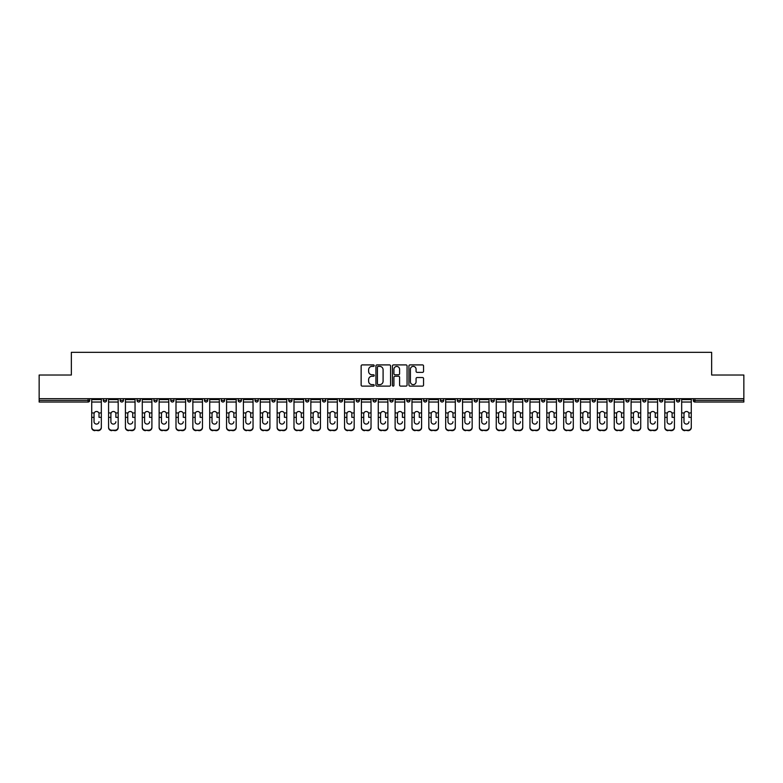 <?xml version="1.0" encoding="UTF-8"?>
<svg xmlns="http://www.w3.org/2000/svg" width="783" height="783" viewBox="0 0 783 783"><rect width="100%" height="100%" fill="white"/><g stroke="black" fill="none" stroke-linecap="round" stroke-linejoin="round"><path stroke-width="1.17" d="M374.215 365.641A0.744 0.744 0 0 0 373.471 364.907L362.206 364.907A1.057 1.057 0 0 0 361.139 365.964L361.139 385.05A1.057 1.057 0 0 0 362.206 386.117L373.471 386.117A0.744 0.744 0 0 0 374.215 385.373A0.744 0.744 0 0 0 373.471 384.629L372.013 384.629A3.396 3.396 0 0 1 368.617 381.233L368.617 379.647A3.396 3.396 0 0 1 372.013 376.251L373.471 376.251A0.744 0.744 0 0 0 374.215 375.507A0.744 0.744 0 0 0 373.471 374.763L372.013 374.763A3.396 3.396 0 0 1 368.617 371.377L368.617 369.782A3.396 3.396 0 0 1 372.013 366.385L373.471 366.385A0.744 0.744 0 0 0 374.215 365.641M422.497 372.375A1.057 1.057 0 0 0 423.554 371.318L423.554 365.964A1.057 1.057 0 0 0 422.497 364.907L409.979 364.907A1.057 1.057 0 0 0 408.922 365.964L408.922 385.05A1.057 1.057 0 0 0 409.979 386.117L422.497 386.117A1.057 1.057 0 0 0 423.554 385.05L423.554 378.581A1.057 1.057 0 0 0 422.497 377.523L417.143 377.523A1.057 1.057 0 0 0 416.076 378.581L416.076 381.791A2.838 2.838 0 0 1 413.238 384.629A2.838 2.838 0 0 1 410.409 381.791L410.409 369.224A2.838 2.838 0 0 1 413.238 366.385A2.838 2.838 0 0 1 416.076 369.224L416.076 371.318A1.057 1.057 0 0 0 417.143 372.375L422.497 372.375M39.15 398.684L39.15 375.018L71.351 375.018L71.351 352.33L711.649 352.33L711.649 375.018L743.85 375.018L743.85 398.684L39.15 398.684L39.15 400.416L88.097 400.416L88.097 398.684M390.57 365.964A1.057 1.057 0 0 0 389.513 364.907L376.995 364.907A1.057 1.057 0 0 0 375.938 365.964L375.938 385.05A1.057 1.057 0 0 0 376.995 386.117L389.513 386.117A1.057 1.057 0 0 0 390.57 385.05L390.57 365.964M393.487 364.907L406.005 364.907A1.057 1.057 0 0 1 407.062 365.964L407.062 385.05A1.057 1.057 0 0 1 406.005 386.117L400.651 386.117A1.057 1.057 0 0 1 399.584 385.05L399.584 377.308A1.057 1.057 0 0 0 398.527 376.251L394.975 376.251A1.057 1.057 0 0 0 393.918 377.308L393.918 385.373A0.744 0.744 0 0 1 393.174 386.117A0.744 0.744 0 0 1 392.43 385.373L392.43 365.964A1.057 1.057 0 0 1 393.487 364.907M89.722 398.684L89.722 400.416A1.625 1.625 0 0 1 88.097 402.031L39.15 402.031L39.15 400.416M743.85 398.684L743.85 402.031L694.903 402.031A1.625 1.625 0 0 1 693.278 400.416L693.278 398.684M103.327 398.684L103.327 400.416L103.327 398.684M88.097 402.031A1.625 1.625 0 0 0 89.722 400.416A1.625 1.625 0 0 1 88.097 402.031L88.097 400.416L89.722 400.416M104.951 402.031A1.625 1.625 0 0 1 103.327 400.416A1.625 1.625 0 0 0 104.951 402.031A1.625 1.625 0 0 0 106.576 400.416L106.576 398.684L106.576 400.416A1.625 1.625 0 0 1 104.951 402.031A1.625 1.625 0 0 1 103.327 400.416L106.576 400.416A1.625 1.625 0 0 1 104.951 402.031M120.191 398.684L120.191 400.416L120.191 398.684M123.43 398.684L123.43 400.416A1.625 1.625 0 0 1 121.805 402.031A1.625 1.625 0 0 1 120.191 400.416A1.625 1.625 0 0 0 121.805 402.031A1.625 1.625 0 0 0 123.43 400.416A1.625 1.625 0 0 1 121.805 402.031A1.625 1.625 0 0 1 120.191 400.416L123.43 400.416M137.045 398.684L137.045 400.416L137.045 398.684M140.284 398.684L140.284 400.416L140.284 398.684M153.899 400.416A1.625 1.625 0 0 0 155.523 402.031A1.625 1.625 0 0 0 157.138 400.416A1.625 1.625 0 0 1 155.523 402.031A1.625 1.625 0 0 0 157.138 400.416L157.138 398.684L157.138 400.416L153.899 400.416A1.625 1.625 0 0 0 155.523 402.031A1.625 1.625 0 0 1 153.899 400.416L153.899 398.684M170.753 398.684L170.753 400.416L170.753 398.684M173.992 398.684L173.992 400.416L173.992 398.684M190.856 398.684L190.856 400.416A1.625 1.625 0 0 1 189.232 402.031A1.625 1.625 0 0 1 187.607 400.416L187.607 398.684M206.086 402.031A1.625 1.625 0 0 0 207.71 400.416L207.71 398.684L207.71 400.416A1.625 1.625 0 0 1 206.086 402.031A1.625 1.625 0 0 1 204.471 400.416L204.471 398.684M221.325 398.684L221.325 400.416L221.325 398.684M224.564 398.684L224.564 400.416A1.625 1.625 0 0 1 222.94 402.031A1.625 1.625 0 0 1 221.325 400.416L224.564 400.416A1.625 1.625 0 0 1 222.94 402.031M241.418 398.684L241.418 400.416A1.625 1.625 0 0 1 239.794 402.031A1.625 1.625 0 0 1 238.179 400.416L238.179 398.684M256.658 402.031A1.625 1.625 0 0 0 258.273 400.416L258.273 398.684L258.273 400.416A1.625 1.625 0 0 1 256.658 402.031A1.625 1.625 0 0 1 255.033 400.416L255.033 398.684M275.127 398.684L275.127 400.416A1.625 1.625 0 0 1 273.512 402.031A1.625 1.625 0 0 1 271.887 400.416L271.887 398.684M288.741 398.684L288.741 400.416L288.741 398.684M291.99 398.684L291.99 400.416A1.625 1.625 0 0 1 290.366 402.031A1.625 1.625 0 0 1 288.741 400.416L291.99 400.416A1.625 1.625 0 0 1 290.366 402.031M308.845 398.684L308.845 400.416L305.605 400.416A1.625 1.625 0 0 0 307.22 402.031A1.625 1.625 0 0 1 305.605 400.416L305.605 398.684M324.074 402.031A1.625 1.625 0 0 0 325.699 400.416L325.699 398.684L325.699 400.416A1.625 1.625 0 0 1 324.074 402.031A1.625 1.625 0 0 1 322.459 400.416L322.459 398.684M342.553 398.684L342.553 400.416A1.625 1.625 0 0 1 340.928 402.031A1.625 1.625 0 0 1 339.313 400.416L339.313 398.684M356.167 398.684L356.167 400.416L356.167 398.684M359.407 398.684L359.407 400.416A1.625 1.625 0 0 1 357.792 402.031A1.625 1.625 0 0 1 356.167 400.416L359.407 400.416A1.625 1.625 0 0 1 357.792 402.031M376.261 398.684L376.261 400.416A1.625 1.625 0 0 1 374.646 402.031A1.625 1.625 0 0 1 373.021 400.416L373.021 398.684M389.875 400.416L393.125 400.416A1.625 1.625 0 0 1 391.5 402.031A1.625 1.625 0 0 0 393.125 400.416L393.125 398.684L393.125 400.416A1.625 1.625 0 0 1 391.5 402.031A1.625 1.625 0 0 1 389.875 400.416L389.875 398.684M409.979 398.684L409.979 400.416A1.625 1.625 0 0 1 408.354 402.031A1.625 1.625 0 0 1 406.739 400.416L406.739 398.684M423.593 398.684L423.593 400.416L423.593 398.684M426.833 398.684L426.833 400.416L426.833 398.684M440.447 398.684L440.447 400.416L440.447 398.684M443.687 398.684L443.687 400.416A1.625 1.625 0 0 1 442.072 402.031A1.625 1.625 0 0 1 440.447 400.416L443.687 400.416A1.625 1.625 0 0 1 442.072 402.031M457.301 398.684L457.301 400.416L457.301 398.684M460.541 398.684L460.541 400.416L460.541 398.684M474.155 398.684L474.155 400.416L474.155 398.684M477.395 398.684L477.395 400.416A1.625 1.625 0 0 1 475.78 402.031A1.625 1.625 0 0 1 474.155 400.416A1.625 1.625 0 0 0 475.78 402.031A1.625 1.625 0 0 0 477.395 400.416A1.625 1.625 0 0 1 475.78 402.031A1.625 1.625 0 0 1 474.155 400.416L477.395 400.416M494.259 398.684L494.259 400.416A1.625 1.625 0 0 1 492.634 402.031A1.625 1.625 0 0 1 491.01 400.416L491.01 398.684M511.113 398.684L511.113 400.416L507.873 400.416A1.625 1.625 0 0 0 509.488 402.031A1.625 1.625 0 0 1 507.873 400.416L507.873 398.684M527.967 398.684L527.967 400.416A1.625 1.625 0 0 1 526.342 402.031A1.625 1.625 0 0 1 524.727 400.416L524.727 398.684M541.582 398.684L541.582 400.416L541.582 398.684M544.821 398.684L544.821 400.416A1.625 1.625 0 0 1 543.206 402.031A1.625 1.625 0 0 1 541.582 400.416A1.625 1.625 0 0 0 543.206 402.031A1.625 1.625 0 0 1 541.582 400.416L544.821 400.416A1.625 1.625 0 0 1 543.206 402.031M561.675 398.684L561.675 400.416A1.625 1.625 0 0 1 560.06 402.031A1.625 1.625 0 0 1 558.436 400.416L558.436 398.684M578.529 398.684L578.529 400.416L575.29 400.416A1.625 1.625 0 0 0 576.914 402.031A1.625 1.625 0 0 1 575.29 400.416L575.29 398.684M595.393 398.684L595.393 400.416A1.625 1.625 0 0 1 593.768 402.031A1.625 1.625 0 0 1 592.144 400.416L592.144 398.684M612.247 398.684L612.247 400.416L609.008 400.416A1.625 1.625 0 0 0 610.623 402.031A1.625 1.625 0 0 1 609.008 400.416L609.008 398.684M629.101 398.684L629.101 400.416A1.625 1.625 0 0 1 627.477 402.031A1.625 1.625 0 0 1 625.862 400.416L625.862 398.684M645.955 398.684L645.955 400.416L642.716 400.416A1.625 1.625 0 0 0 644.34 402.031A1.625 1.625 0 0 1 642.716 400.416L642.716 398.684M662.81 398.684L662.81 400.416A1.625 1.625 0 0 1 661.195 402.031A1.625 1.625 0 0 1 659.57 400.416L659.57 398.684M679.673 398.684L679.673 400.416L676.424 400.416A1.625 1.625 0 0 0 678.049 402.031A1.625 1.625 0 0 1 676.424 400.416L676.424 398.684M138.66 402.031A1.625 1.625 0 0 1 137.045 400.416A1.625 1.625 0 0 0 138.66 402.031A1.625 1.625 0 0 0 140.284 400.416A1.625 1.625 0 0 1 138.66 402.031A1.625 1.625 0 0 1 137.045 400.416L140.284 400.416A1.625 1.625 0 0 1 138.66 402.031M172.377 402.031A1.625 1.625 0 0 1 170.753 400.416A1.625 1.625 0 0 0 172.377 402.031A1.625 1.625 0 0 0 173.992 400.416A1.625 1.625 0 0 1 172.377 402.031A1.625 1.625 0 0 1 170.753 400.416L173.992 400.416A1.625 1.625 0 0 1 172.377 402.031M307.22 402.031A1.625 1.625 0 0 0 308.845 400.416A1.625 1.625 0 0 1 307.22 402.031A1.625 1.625 0 0 1 305.605 400.416M425.208 402.031A1.625 1.625 0 0 1 423.593 400.416L426.833 400.416A1.625 1.625 0 0 1 425.208 402.031A1.625 1.625 0 0 0 426.833 400.416A1.625 1.625 0 0 1 425.208 402.031M458.926 402.031A1.625 1.625 0 0 1 457.301 400.416A1.625 1.625 0 0 0 458.926 402.031A1.625 1.625 0 0 0 460.541 400.416A1.625 1.625 0 0 1 458.926 402.031A1.625 1.625 0 0 1 457.301 400.416L460.541 400.416M509.488 402.031A1.625 1.625 0 0 0 511.113 400.416A1.625 1.625 0 0 1 509.488 402.031A1.625 1.625 0 0 1 507.873 400.416M576.914 402.031A1.625 1.625 0 0 0 578.529 400.416A1.625 1.625 0 0 1 576.914 402.031A1.625 1.625 0 0 1 575.29 400.416M612.247 400.416A1.625 1.625 0 0 1 610.623 402.031A1.625 1.625 0 0 0 612.247 400.416A1.625 1.625 0 0 1 610.623 402.031A1.625 1.625 0 0 1 609.008 400.416M644.34 402.031A1.625 1.625 0 0 0 645.955 400.416A1.625 1.625 0 0 1 644.34 402.031A1.625 1.625 0 0 1 642.716 400.416M661.195 402.031A1.625 1.625 0 0 0 662.81 400.416A1.625 1.625 0 0 1 661.195 402.031M678.049 402.031A1.625 1.625 0 0 0 679.673 400.416A1.625 1.625 0 0 1 678.049 402.031A1.625 1.625 0 0 1 676.424 400.416M694.903 398.684L694.903 402.031A1.625 1.625 0 0 1 693.278 400.416L743.85 400.416M378.16 366.385A0.744 0.744 0 0 0 377.426 367.129L377.426 383.885A0.744 0.744 0 0 0 378.16 384.629L379.696 384.629A3.396 3.396 0 0 0 383.093 381.233L383.093 369.782A3.396 3.396 0 0 0 379.696 366.385L378.16 366.385M399.584 369.282A2.838 2.838 0 0 0 396.746 366.444A2.838 2.838 0 0 0 393.918 369.282L393.918 373.706A1.057 1.057 0 0 0 394.975 374.763L398.527 374.763A1.057 1.057 0 0 0 399.584 373.706L399.584 369.282M99.01 413.894L99.01 417.349L101.33 417.349L101.33 398.684M91.719 417.809L91.719 427.606L91.719 412.944L94.234 412.944L94.038 413.894L94.234 412.944A2.486 2.378 0 0 1 98.815 412.944L101.33 412.944M96.524 424.083A2.486 2.349 180 0 0 99.01 421.734A2.486 2.349 180 0 1 96.524 424.083A2.486 2.349 180 0 1 94.038 421.734L94.038 413.894M101.33 427.146L101.33 427.606A3.24 3.063 180 0 1 98.09 430.67L98.09 430.21A3.24 3.063 0 0 0 101.33 427.146L101.33 417.349M91.719 427.146A3.24 3.063 0 0 0 94.958 430.21L98.09 430.67M94.958 430.67A3.24 3.063 180 0 1 91.719 427.606M94.958 430.21L98.09 430.21M91.719 412.944L91.719 398.684M115.864 413.894L115.864 417.349L118.184 417.349L118.184 398.684M108.573 417.809L108.573 427.606L108.573 412.944L111.098 412.944L110.892 413.894L111.098 412.944A2.486 2.378 0 0 1 115.669 412.944L118.184 412.944M113.378 424.083A2.486 2.349 180 0 0 115.864 421.734A2.486 2.349 180 0 1 113.378 424.083A2.486 2.349 180 0 1 110.892 421.734L110.892 413.894M132.719 413.894L132.719 417.349L135.048 417.349L135.048 398.684M125.427 417.809L125.427 427.606L125.427 412.944L127.952 412.944L127.746 413.894L127.952 412.944A2.486 2.378 0 0 1 132.523 412.944L135.048 412.944M130.232 424.083A2.486 2.349 180 0 0 132.719 421.734A2.486 2.349 180 0 1 130.232 424.083A2.486 2.349 180 0 1 127.746 421.734L127.746 413.894M149.573 413.894L149.573 417.349L151.902 417.349L151.902 398.684M142.281 417.809L142.281 427.606L142.281 412.944L144.806 412.944L144.61 413.894L144.806 412.944A2.486 2.378 0 0 1 149.377 412.944L151.902 412.944M147.096 424.083A2.486 2.349 180 0 0 149.573 421.734A2.486 2.349 180 0 1 147.096 424.083A2.486 2.349 180 0 1 144.61 421.734L144.61 413.894M166.436 413.894L166.436 417.349L168.756 417.349L168.756 398.684M159.135 417.809L159.135 427.606L159.135 412.944L161.66 412.944L161.464 413.894L161.66 412.944A2.486 2.378 0 0 1 166.231 412.944L168.756 412.944M163.95 424.083A2.486 2.349 180 0 0 166.436 421.734A2.486 2.349 180 0 1 163.95 424.083A2.486 2.349 180 0 1 161.464 421.734L161.464 413.894M183.291 413.894L183.291 417.349L185.61 417.349L185.61 398.684M175.999 417.809L175.999 427.606L175.999 412.944L178.514 412.944L178.318 413.894L178.514 412.944A2.486 2.378 0 0 1 183.095 412.944L185.61 412.944M180.804 424.083A2.486 2.349 180 0 0 183.291 421.734A2.486 2.349 180 0 1 180.804 424.083A2.486 2.349 180 0 1 178.318 421.734L178.318 413.894M118.184 427.146L118.184 427.606A3.24 3.063 180 0 1 114.944 430.67L114.944 430.21A3.24 3.063 0 0 0 118.184 427.146L118.184 417.349M108.573 427.146A3.24 3.063 0 0 0 111.812 430.21L114.944 430.67M111.812 430.67A3.24 3.063 180 0 1 108.573 427.606M111.812 430.21L114.944 430.21M108.573 412.944L108.573 398.684M135.048 427.146L135.048 427.606A3.24 3.063 180 0 1 131.798 430.67L131.798 430.21A3.24 3.063 0 0 0 135.048 427.146L135.048 417.349M125.427 427.146A3.24 3.063 0 0 0 128.666 430.21L131.798 430.67M128.666 430.67A3.24 3.063 180 0 1 125.427 427.606M128.666 430.21L131.798 430.21M125.427 412.944L125.427 398.684M151.902 427.146L151.902 427.606A3.24 3.063 180 0 1 148.662 430.67L148.662 430.21A3.24 3.063 0 0 0 151.902 427.146L151.902 417.349M142.281 427.146A3.24 3.063 0 0 0 145.521 430.21L148.662 430.67M145.521 430.67A3.24 3.063 180 0 1 142.281 427.606M145.521 430.21L148.662 430.21M142.281 412.944L142.281 398.684M168.756 427.146L168.756 427.606A3.24 3.063 180 0 1 165.516 430.67L165.516 430.21A3.24 3.063 0 0 0 168.756 427.146L168.756 417.349M159.135 427.146A3.24 3.063 0 0 0 162.384 430.21L165.516 430.67M162.384 430.67A3.24 3.063 180 0 1 159.135 427.606M162.384 430.21L165.516 430.21M159.135 412.944L159.135 398.684M185.61 427.146L185.61 427.606A3.24 3.063 180 0 1 182.37 430.67L182.37 430.21A3.24 3.063 0 0 0 185.61 427.146L185.61 417.349M175.999 427.146A3.24 3.063 0 0 0 179.238 430.21L182.37 430.67M179.238 430.67A3.24 3.063 180 0 1 175.999 427.606M179.238 430.21L182.37 430.21M175.999 412.944L175.999 398.684M200.145 413.894L200.145 417.349L202.464 417.349L202.464 398.684M192.853 417.809L192.853 427.606L192.853 412.944L195.368 412.944L195.173 413.894L195.368 412.944A2.486 2.378 0 0 1 199.949 412.944L202.464 412.944M197.659 424.083A2.486 2.349 180 0 0 200.145 421.734A2.486 2.349 180 0 1 197.659 424.083A2.486 2.349 180 0 1 195.173 421.734L195.173 413.894M202.464 427.146L202.464 427.606A3.24 3.063 180 0 1 199.225 430.67L199.225 430.21A3.24 3.063 0 0 0 202.464 427.146L202.464 417.349M192.853 427.146A3.24 3.063 0 0 0 196.093 430.21L199.225 430.67M196.093 430.67A3.24 3.063 180 0 1 192.853 427.606M196.093 430.21L199.225 430.21M192.853 412.944L192.853 398.684M216.999 413.894L216.999 417.349L219.318 417.349L219.318 398.684M209.707 417.809L209.707 427.606L209.707 412.944L212.232 412.944L212.027 413.894L212.232 412.944A2.486 2.378 0 0 1 216.803 412.944L219.318 412.944M214.513 424.083A2.486 2.349 180 0 0 216.999 421.734A2.486 2.349 180 0 1 214.513 424.083A2.486 2.349 180 0 1 212.027 421.734L212.027 413.894M219.318 427.146L219.318 427.606A3.24 3.063 180 0 1 216.079 430.67L216.079 430.21A3.24 3.063 0 0 0 219.318 427.146L219.318 417.349M209.707 427.146A3.24 3.063 0 0 0 212.947 430.21L216.079 430.67M212.947 430.67A3.24 3.063 180 0 1 209.707 427.606M212.947 430.21L216.079 430.21M209.707 412.944L209.707 398.684M233.853 413.894L233.853 417.349L236.182 417.349L236.182 398.684M226.561 417.809L226.561 427.606L226.561 412.944L229.086 412.944L228.881 413.894L229.086 412.944A2.486 2.378 0 0 1 233.657 412.944L236.182 412.944M231.367 424.083A2.486 2.349 180 0 0 233.853 421.734A2.486 2.349 180 0 1 231.367 424.083A2.486 2.349 180 0 1 228.881 421.734L228.881 413.894M236.182 427.146L236.182 427.606A3.24 3.063 180 0 1 232.933 430.67L232.933 430.21A3.24 3.063 0 0 0 236.182 427.146L236.182 417.349M226.561 427.146A3.24 3.063 0 0 0 229.801 430.21L232.933 430.67M229.801 430.67A3.24 3.063 180 0 1 226.561 427.606M229.801 430.21L232.933 430.21M226.561 412.944L226.561 398.684M250.707 413.894L250.707 417.349L253.036 417.349L253.036 398.684M243.415 417.809L243.415 427.606L243.415 412.944L245.94 412.944L245.745 413.894L245.94 412.944A2.486 2.378 0 0 1 250.511 412.944L253.036 412.944M248.231 424.083A2.486 2.349 180 0 0 250.707 421.734A2.486 2.349 180 0 1 248.231 424.083A2.486 2.349 180 0 1 245.745 421.734L245.745 413.894M253.036 427.146L253.036 427.606A3.24 3.063 180 0 1 249.797 430.67L249.797 430.21A3.24 3.063 0 0 0 253.036 427.146L253.036 417.349M243.415 427.146A3.24 3.063 0 0 0 246.655 430.21L249.797 430.67M246.655 430.67A3.24 3.063 180 0 1 243.415 427.606M246.655 430.21L249.797 430.21M243.415 412.944L243.415 398.684M267.571 413.894L267.571 417.349L269.89 417.349L269.89 398.684M260.269 417.809L260.269 427.606L260.269 412.944L262.794 412.944L262.599 413.894L262.794 412.944A2.486 2.378 0 0 1 267.365 412.944L269.89 412.944M265.085 424.083A2.486 2.349 180 0 0 267.571 421.734A2.486 2.349 180 0 1 265.085 424.083A2.486 2.349 180 0 1 262.599 421.734L262.599 413.894M269.89 427.146L269.89 427.606A3.24 3.063 180 0 1 266.651 430.67L266.651 430.21A3.24 3.063 0 0 0 269.89 427.146L269.89 417.349M260.269 427.146A3.24 3.063 0 0 0 263.519 430.21L266.651 430.67M263.519 430.67A3.24 3.063 180 0 1 260.269 427.606M263.519 430.21L266.651 430.21M260.269 412.944L260.269 398.684M284.425 413.894L284.425 417.349L286.744 417.349L286.744 398.684M277.133 417.809L277.133 427.606L277.133 412.944L279.648 412.944L279.453 413.894L279.648 412.944A2.486 2.378 0 0 1 284.229 412.944L286.744 412.944M281.939 424.083A2.486 2.349 180 0 0 284.425 421.734A2.486 2.349 180 0 1 281.939 424.083A2.486 2.349 180 0 1 279.453 421.734L279.453 413.894M286.744 427.146L286.744 427.606A3.24 3.063 180 0 1 283.505 430.67L283.505 430.21A3.24 3.063 0 0 0 286.744 427.146L286.744 417.349M277.133 427.146A3.24 3.063 0 0 0 280.373 430.21L283.505 430.67M280.373 430.67A3.24 3.063 180 0 1 277.133 427.606M280.373 430.21L283.505 430.21M277.133 412.944L277.133 398.684M301.279 413.894L301.279 417.349L303.598 417.349L303.598 398.684M293.987 417.809L293.987 427.606L293.987 412.944L296.503 412.944L296.307 413.894L296.503 412.944A2.486 2.378 0 0 1 301.083 412.944L303.598 412.944M298.793 424.083A2.486 2.349 180 0 0 301.279 421.734A2.486 2.349 180 0 1 298.793 424.083A2.486 2.349 180 0 1 296.307 421.734L296.307 413.894M303.598 427.146L303.598 427.606A3.24 3.063 180 0 1 300.359 430.67L300.359 430.21A3.24 3.063 0 0 0 303.598 427.146L303.598 417.349M293.987 427.146A3.24 3.063 0 0 0 297.227 430.21L300.359 430.67M297.227 430.67A3.24 3.063 180 0 1 293.987 427.606M297.227 430.21L300.359 430.21M293.987 412.944L293.987 398.684M318.133 413.894L318.133 417.349L320.453 417.349L320.453 398.684M310.841 417.809L310.841 427.606L310.841 412.944L313.366 412.944L313.161 413.894L313.366 412.944A2.486 2.378 0 0 1 317.937 412.944L320.453 412.944M315.647 424.083A2.486 2.349 180 0 0 318.133 421.734A2.486 2.349 180 0 1 315.647 424.083A2.486 2.349 180 0 1 313.161 421.734L313.161 413.894M320.453 427.146L320.453 427.606A3.24 3.063 180 0 1 317.213 430.67L317.213 430.21A3.24 3.063 0 0 0 320.453 427.146L320.453 417.349M310.841 427.146A3.24 3.063 0 0 0 314.081 430.21L317.213 430.67M314.081 430.67A3.24 3.063 180 0 1 310.841 427.606M314.081 430.21L317.213 430.21M310.841 412.944L310.841 398.684M334.987 413.894L334.987 417.349L337.316 417.349L337.316 398.684M327.695 417.809L327.695 427.606L327.695 412.944L330.22 412.944L330.015 413.894L330.22 412.944A2.486 2.378 0 0 1 334.791 412.944L337.316 412.944M332.501 424.083A2.486 2.349 180 0 0 334.987 421.734A2.486 2.349 180 0 1 332.501 424.083A2.486 2.349 180 0 1 330.015 421.734L330.015 413.894M337.316 427.146L337.316 427.606A3.24 3.063 180 0 1 334.067 430.67L334.067 430.21A3.24 3.063 0 0 0 337.316 427.146L337.316 417.349M327.695 427.146A3.24 3.063 0 0 0 330.935 430.21L334.067 430.67M330.935 430.67A3.24 3.063 180 0 1 327.695 427.606M330.935 430.21L334.067 430.21M327.695 412.944L327.695 398.684M351.841 413.894L351.841 417.349L354.17 417.349L354.17 398.684M344.549 417.809L344.549 427.606L344.549 412.944L347.075 412.944L346.879 413.894L347.075 412.944A2.486 2.378 0 0 1 351.645 412.944L354.17 412.944M349.365 424.083A2.486 2.349 180 0 0 351.841 421.734A2.486 2.349 180 0 1 349.365 424.083A2.486 2.349 180 0 1 346.879 421.734L346.879 413.894M354.17 427.146L354.17 427.606A3.24 3.063 180 0 1 350.931 430.67L350.931 430.21A3.24 3.063 0 0 0 354.17 427.146L354.17 417.349M344.549 427.146A3.24 3.063 0 0 0 347.789 430.21L350.931 430.67M347.789 430.67A3.24 3.063 180 0 1 344.549 427.606M347.789 430.21L350.931 430.21M344.549 412.944L344.549 398.684M368.705 413.894L368.705 417.349L371.025 417.349L371.025 398.684M361.403 417.809L361.403 427.606L361.403 412.944L363.929 412.944L363.733 413.894L363.929 412.944A2.486 2.378 0 0 1 368.499 412.944L371.025 412.944M366.219 424.083A2.486 2.349 180 0 0 368.705 421.734A2.486 2.349 180 0 1 366.219 424.083A2.486 2.349 180 0 1 363.733 421.734L363.733 413.894M371.025 427.146L371.025 427.606A3.24 3.063 180 0 1 367.785 430.67L367.785 430.21A3.24 3.063 0 0 0 371.025 427.146L371.025 417.349M361.403 427.146A3.24 3.063 0 0 0 364.653 430.21L367.785 430.67M364.653 430.67A3.24 3.063 180 0 1 361.403 427.606M364.653 430.21L367.785 430.21M361.403 412.944L361.403 398.684M385.559 413.894L385.559 417.349L387.879 417.349L387.879 398.684M378.267 417.809L378.267 427.606L378.267 412.944L380.783 412.944L380.587 413.894L380.783 412.944A2.486 2.378 0 0 1 385.363 412.944L387.879 412.944M383.073 424.083A2.486 2.349 180 0 0 385.559 421.734A2.486 2.349 180 0 1 383.073 424.083A2.486 2.349 180 0 1 380.587 421.734L380.587 413.894M387.879 427.146L387.879 427.606A3.24 3.063 180 0 1 384.639 430.67L384.639 430.21A3.24 3.063 0 0 0 387.879 427.146L387.879 417.349M378.267 427.146A3.24 3.063 0 0 0 381.507 430.21L384.639 430.67M381.507 430.67A3.24 3.063 180 0 1 378.267 427.606M381.507 430.21L384.639 430.21M378.267 412.944L378.267 398.684M402.413 413.894L402.413 417.349L404.733 417.349L404.733 398.684M395.121 417.809L395.121 427.606L395.121 412.944L397.637 412.944L397.441 413.894L397.637 412.944A2.486 2.378 0 0 1 402.217 412.944L404.733 412.944M399.927 424.083A2.486 2.349 180 0 0 402.413 421.734A2.486 2.349 180 0 1 399.927 424.083A2.486 2.349 180 0 1 397.441 421.734L397.441 413.894M404.733 427.146L404.733 427.606A3.24 3.063 180 0 1 401.493 430.67L401.493 430.21A3.24 3.063 0 0 0 404.733 427.146L404.733 417.349M395.121 427.146A3.24 3.063 0 0 0 398.361 430.21L401.493 430.67M398.361 430.67A3.24 3.063 180 0 1 395.121 427.606M398.361 430.21L401.493 430.21M395.121 412.944L395.121 398.684M419.267 413.894L419.267 417.349L421.597 417.349L421.597 398.684M411.975 417.809L411.975 427.606L411.975 412.944L414.501 412.944L414.295 413.894L414.501 412.944A2.486 2.378 0 0 1 419.071 412.944L421.597 412.944M416.781 424.083A2.486 2.349 180 0 0 419.267 421.734A2.486 2.349 180 0 1 416.781 424.083A2.486 2.349 180 0 1 414.295 421.734L414.295 413.894M421.597 427.146L421.597 427.606A3.24 3.063 180 0 1 418.347 430.67L418.347 430.21A3.24 3.063 0 0 0 421.597 427.146L421.597 417.349M411.975 427.146A3.24 3.063 0 0 0 415.215 430.21L418.347 430.67M415.215 430.67A3.24 3.063 180 0 1 411.975 427.606M415.215 430.21L418.347 430.21M411.975 412.944L411.975 398.684M436.121 413.894L436.121 417.349L438.451 417.349L438.451 398.684M428.83 417.809L428.83 427.606L428.83 412.944L431.355 412.944L431.159 413.894L431.355 412.944A2.486 2.378 0 0 1 435.925 412.944L438.451 412.944M433.635 424.083A2.486 2.349 180 0 0 436.121 421.734A2.486 2.349 180 0 1 433.635 424.083A2.486 2.349 180 0 1 431.159 421.734L431.159 413.894M438.451 427.146L438.451 427.606A3.24 3.063 180 0 1 435.211 430.67L435.211 430.21A3.24 3.063 0 0 0 438.451 427.146L438.451 417.349M428.83 427.146A3.24 3.063 0 0 0 432.069 430.21L435.211 430.67M432.069 430.67A3.24 3.063 180 0 1 428.83 427.606M432.069 430.21L435.211 430.21M428.83 412.944L428.83 398.684M452.985 413.894L452.985 417.349L455.305 417.349L455.305 398.684M445.684 417.809L445.684 427.606L445.684 412.944L448.209 412.944L448.013 413.894L448.209 412.944A2.486 2.378 0 0 1 452.78 412.944L455.305 412.944M450.499 424.083A2.486 2.349 180 0 0 452.985 421.734A2.486 2.349 180 0 1 450.499 424.083A2.486 2.349 180 0 1 448.013 421.734L448.013 413.894M455.305 427.146L455.305 427.606A3.24 3.063 180 0 1 452.065 430.67L452.065 430.21A3.24 3.063 0 0 0 455.305 427.146L455.305 417.349M445.684 427.146A3.24 3.063 0 0 0 448.933 430.21L452.065 430.67M448.933 430.67A3.24 3.063 180 0 1 445.684 427.606M448.933 430.21L452.065 430.21M445.684 412.944L445.684 398.684M469.839 413.894L469.839 417.349L472.159 417.349L472.159 398.684M462.547 417.809L462.547 427.606L462.547 412.944L465.063 412.944L464.867 413.894L465.063 412.944A2.486 2.378 0 0 1 469.634 412.944L472.159 412.944M467.353 424.083A2.486 2.349 180 0 0 469.839 421.734A2.486 2.349 180 0 1 467.353 424.083A2.486 2.349 180 0 1 464.867 421.734L464.867 413.894M472.159 427.146L472.159 427.606A3.24 3.063 180 0 1 468.919 430.67L468.919 430.21A3.24 3.063 0 0 0 472.159 427.146L472.159 417.349M462.547 427.146A3.24 3.063 0 0 0 465.787 430.21L468.919 430.67M465.787 430.67A3.24 3.063 180 0 1 462.547 427.606M465.787 430.21L468.919 430.21M462.547 412.944L462.547 398.684M486.693 413.894L486.693 417.349L489.013 417.349L489.013 398.684M479.402 417.809L479.402 427.606L479.402 412.944L481.917 412.944L481.721 413.894L481.917 412.944A2.486 2.378 0 0 1 486.497 412.944L489.013 412.944M484.207 424.083A2.486 2.349 180 0 0 486.693 421.734A2.486 2.349 180 0 1 484.207 424.083A2.486 2.349 180 0 1 481.721 421.734L481.721 413.894M489.013 427.146L489.013 427.606A3.24 3.063 180 0 1 485.773 430.67L485.773 430.21A3.24 3.063 0 0 0 489.013 427.146L489.013 417.349M479.402 427.146A3.24 3.063 0 0 0 482.641 430.21L485.773 430.67M482.641 430.67A3.24 3.063 180 0 1 479.402 427.606M482.641 430.21L485.773 430.21M479.402 412.944L479.402 398.684M503.547 413.894L503.547 417.349L505.867 417.349L505.867 398.684M496.256 417.809L496.256 427.606L496.256 412.944L498.771 412.944L498.575 413.894L498.771 412.944A2.486 2.378 0 0 1 503.352 412.944L505.867 412.944M501.061 424.083A2.486 2.349 180 0 0 503.547 421.734A2.486 2.349 180 0 1 501.061 424.083A2.486 2.349 180 0 1 498.575 421.734L498.575 413.894M505.867 427.146L505.867 427.606A3.24 3.063 180 0 1 502.627 430.67L502.627 430.21A3.24 3.063 0 0 0 505.867 427.146L505.867 417.349M496.256 427.146A3.24 3.063 0 0 0 499.495 430.21L502.627 430.67M499.495 430.67A3.24 3.063 180 0 1 496.256 427.606M499.495 430.21L502.627 430.21M496.256 412.944L496.256 398.684M520.401 413.894L520.401 417.349L522.731 417.349L522.731 398.684M513.11 417.809L513.11 427.606L513.11 412.944L515.635 412.944L515.429 413.894L515.635 412.944A2.486 2.378 0 0 1 520.206 412.944L522.731 412.944M517.915 424.083A2.486 2.349 180 0 0 520.401 421.734A2.486 2.349 180 0 1 517.915 424.083A2.486 2.349 180 0 1 515.429 421.734L515.429 413.894M522.731 427.146L522.731 427.606A3.24 3.063 180 0 1 519.481 430.67L519.481 430.21A3.24 3.063 0 0 0 522.731 427.146L522.731 417.349M513.11 427.146A3.24 3.063 0 0 0 516.349 430.21L519.481 430.67M516.349 430.67A3.24 3.063 180 0 1 513.11 427.606M516.349 430.21L519.481 430.21M513.11 412.944L513.11 398.684M537.255 413.894L537.255 417.349L539.585 417.349L539.585 398.684M529.964 417.809L529.964 427.606L529.964 412.944L532.489 412.944L532.293 413.894L532.489 412.944A2.486 2.378 0 0 1 537.06 412.944L539.585 412.944M534.769 424.083A2.486 2.349 180 0 0 537.255 421.734A2.486 2.349 180 0 1 534.769 424.083A2.486 2.349 180 0 1 532.293 421.734L532.293 413.894M539.585 427.146L539.585 427.606A3.24 3.063 180 0 1 536.345 430.67L536.345 430.21A3.24 3.063 0 0 0 539.585 427.146L539.585 417.349M529.964 427.146A3.24 3.063 0 0 0 533.203 430.21L536.345 430.67M533.203 430.67A3.24 3.063 180 0 1 529.964 427.606M533.203 430.21L536.345 430.21M529.964 412.944L529.964 398.684M554.119 413.894L554.119 417.349L556.439 417.349L556.439 398.684M546.818 417.809L546.818 427.606L546.818 412.944L549.343 412.944L549.147 413.894L549.343 412.944A2.486 2.378 0 0 1 553.914 412.944L556.439 412.944M551.633 424.083A2.486 2.349 180 0 0 554.119 421.734A2.486 2.349 180 0 1 551.633 424.083A2.486 2.349 180 0 1 549.147 421.734L549.147 413.894M556.439 427.146L556.439 427.606A3.24 3.063 180 0 1 553.199 430.67L553.199 430.21A3.24 3.063 0 0 0 556.439 427.146L556.439 417.349M546.818 427.146A3.24 3.063 0 0 0 550.067 430.21L553.199 430.67M550.067 430.67A3.24 3.063 180 0 1 546.818 427.606M550.067 430.21L553.199 430.21M546.818 412.944L546.818 398.684M570.973 413.894L570.973 417.349L573.293 417.349L573.293 398.684M563.682 417.809L563.682 427.606L563.682 412.944L566.197 412.944L566.001 413.894L566.197 412.944A2.486 2.378 0 0 1 570.768 412.944L573.293 412.944M568.487 424.083A2.486 2.349 180 0 0 570.973 421.734A2.486 2.349 180 0 1 568.487 424.083A2.486 2.349 180 0 1 566.001 421.734L566.001 413.894M573.293 427.146L573.293 427.606A3.24 3.063 180 0 1 570.053 430.67L570.053 430.21A3.24 3.063 0 0 0 573.293 427.146L573.293 417.349M563.682 427.146A3.24 3.063 0 0 0 566.921 430.21L570.053 430.67M566.921 430.67A3.24 3.063 180 0 1 563.682 427.606M566.921 430.21L570.053 430.21M563.682 412.944L563.682 398.684M587.827 413.894L587.827 417.349L590.147 417.349L590.147 398.684M580.536 417.809L580.536 427.606L580.536 412.944L583.051 412.944L582.855 413.894L583.051 412.944A2.486 2.378 0 0 1 587.632 412.944L590.147 412.944M585.341 424.083A2.486 2.349 180 0 0 587.827 421.734A2.486 2.349 180 0 1 585.341 424.083A2.486 2.349 180 0 1 582.855 421.734L582.855 413.894M590.147 427.146L590.147 427.606A3.24 3.063 180 0 1 586.907 430.67L586.907 430.21A3.24 3.063 0 0 0 590.147 427.146L590.147 417.349M580.536 427.146A3.24 3.063 0 0 0 583.775 430.21L586.907 430.67M583.775 430.67A3.24 3.063 180 0 1 580.536 427.606M583.775 430.21L586.907 430.21M580.536 412.944L580.536 398.684M604.682 413.894L604.682 417.349L607.001 417.349L607.001 398.684M597.39 417.809L597.39 427.606L597.39 412.944L599.905 412.944L599.709 413.894L599.905 412.944A2.486 2.378 0 0 1 604.486 412.944L607.001 412.944M602.196 424.083A2.486 2.349 180 0 0 604.682 421.734A2.486 2.349 180 0 1 602.196 424.083A2.486 2.349 180 0 1 599.709 421.734L599.709 413.894M607.001 427.146L607.001 427.606A3.24 3.063 180 0 1 603.762 430.67L603.762 430.21A3.24 3.063 0 0 0 607.001 427.146L607.001 417.349M597.39 427.146A3.24 3.063 0 0 0 600.63 430.21L603.762 430.67M600.63 430.67A3.24 3.063 180 0 1 597.39 427.606M600.63 430.21L603.762 430.21M597.39 412.944L597.39 398.684M621.536 413.894L621.536 417.349L623.865 417.349L623.865 398.684M614.244 417.809L614.244 427.606L614.244 412.944L616.769 412.944L616.564 413.894L616.769 412.944A2.486 2.378 0 0 1 621.34 412.944L623.865 412.944M623.865 427.606L623.865 427.606A3.24 3.063 180 0 1 620.616 430.67L620.616 430.21A3.24 3.063 0 0 0 623.865 427.146L623.865 417.349M619.05 424.083A2.486 2.349 180 0 0 621.536 421.734A2.486 2.349 180 0 1 619.05 424.083A2.486 2.349 180 0 1 616.564 421.734L616.564 413.894M614.244 427.146A3.24 3.063 0 0 0 617.484 430.21L620.616 430.67M617.484 430.67A3.24 3.063 180 0 1 614.244 427.606M617.484 430.21L620.616 430.21M614.244 412.944L614.244 398.684M638.39 413.894L638.39 417.349L640.719 417.349L640.719 398.684M631.098 417.809L631.098 427.606L631.098 412.944L633.623 412.944L633.427 413.894L633.623 412.944A2.486 2.378 0 0 1 638.194 412.944L640.719 412.944M635.904 424.083A2.486 2.349 180 0 0 638.39 421.734A2.486 2.349 180 0 1 635.904 424.083A2.486 2.349 180 0 1 633.427 421.734L633.427 413.894M640.719 427.146L640.719 427.606A3.24 3.063 180 0 1 637.479 430.67L637.479 430.21A3.24 3.063 0 0 0 640.719 427.146L640.719 417.349M631.098 427.146A3.24 3.063 0 0 0 634.338 430.21L637.479 430.67M634.338 430.67A3.24 3.063 180 0 1 631.098 427.606M634.338 430.21L637.479 430.21M631.098 412.944L631.098 398.684M655.254 413.894L655.254 417.349L657.573 417.349L657.573 398.684M647.952 417.809L647.952 427.606L647.952 412.944L650.477 412.944L650.281 413.894L650.477 412.944A2.486 2.378 0 0 1 655.048 412.944L657.573 412.944M652.768 424.083A2.486 2.349 180 0 0 655.254 421.734A2.486 2.349 180 0 1 652.768 424.083A2.486 2.349 180 0 1 650.281 421.734L650.281 413.894M657.573 427.146L657.573 427.606A3.24 3.063 180 0 1 654.334 430.67L654.334 430.21A3.24 3.063 0 0 0 657.573 427.146L657.573 417.349M647.952 427.146A3.24 3.063 0 0 0 651.202 430.21L654.334 430.67M651.202 430.67A3.24 3.063 180 0 1 647.952 427.606M651.202 430.21L654.334 430.21M647.952 412.944L647.952 398.684M672.108 413.894L672.108 417.349L674.427 417.349L674.427 398.684M664.816 417.809L664.816 427.606L664.816 412.944L667.331 412.944L667.136 413.894L667.331 412.944A2.486 2.378 0 0 1 671.902 412.944L674.427 412.944M674.427 427.606L674.427 427.606A3.24 3.063 180 0 1 671.188 430.67L671.188 430.21A3.24 3.063 0 0 0 674.427 427.146L674.427 417.349M669.622 424.083A2.486 2.349 180 0 0 672.108 421.734A2.486 2.349 180 0 1 669.622 424.083A2.486 2.349 180 0 1 667.136 421.734L667.136 413.894M664.816 427.146A3.24 3.063 0 0 0 668.056 430.21L671.188 430.67M668.056 430.67A3.24 3.063 180 0 1 664.816 427.606M668.056 430.21L671.188 430.21M664.816 412.944L664.816 398.684M688.962 413.894L688.962 417.349L691.281 417.349L691.281 398.684M681.67 417.809L681.67 427.606L681.67 412.944L684.185 412.944L683.99 413.894L684.185 412.944A2.486 2.378 0 0 1 688.766 412.944L691.281 412.944M686.476 424.083A2.486 2.349 180 0 0 688.962 421.734A2.486 2.349 180 0 1 686.476 424.083A2.486 2.349 180 0 1 683.99 421.734L683.99 413.894M691.281 427.146L691.281 427.606A3.24 3.063 180 0 1 688.042 430.67L688.042 430.21A3.24 3.063 0 0 0 691.281 427.146L691.281 417.349M681.67 427.146A3.24 3.063 0 0 0 684.91 430.21L688.042 430.67M684.91 430.67A3.24 3.063 180 0 1 681.67 427.606M684.91 430.21L688.042 430.21M681.67 412.944L681.67 398.684M189.232 402.031A1.625 1.625 0 0 0 190.856 400.416L187.607 400.416M207.71 400.416L204.471 400.416M239.794 402.031A1.625 1.625 0 0 0 241.418 400.416L238.179 400.416M258.273 400.416L255.033 400.416M273.512 402.031A1.625 1.625 0 0 0 275.127 400.416L271.887 400.416M325.699 400.416L322.459 400.416M340.928 402.031A1.625 1.625 0 0 0 342.553 400.416L339.313 400.416M374.646 402.031A1.625 1.625 0 0 0 376.261 400.416L373.021 400.416M408.354 402.031A1.625 1.625 0 0 0 409.979 400.416L406.739 400.416M492.634 402.031A1.625 1.625 0 0 0 494.259 400.416L491.01 400.416M526.342 402.031A1.625 1.625 0 0 0 527.967 400.416L524.727 400.416M560.06 402.031A1.625 1.625 0 0 0 561.675 400.416L558.436 400.416M593.768 402.031A1.625 1.625 0 0 0 595.393 400.416L592.144 400.416M627.477 402.031A1.625 1.625 0 0 0 629.101 400.416L625.862 400.416M662.81 400.416L659.57 400.416M694.903 402.031A1.625 1.625 0 0 1 693.278 400.416M91.719 417.349L94.038 417.349M91.719 402.031L101.33 402.031M91.719 399.575L101.33 399.575M108.573 417.349L110.892 417.349M108.573 402.031L118.184 402.031M108.573 399.575L118.184 399.575M125.427 417.349L127.746 417.349M125.427 402.031L135.048 402.031M125.427 399.575L135.048 399.575M142.281 417.349L144.61 417.349M142.281 402.031L151.902 402.031M142.281 399.575L151.902 399.575M159.135 417.349L161.464 417.349M159.135 402.031L168.756 402.031M159.135 399.575L168.756 399.575M175.999 417.349L178.318 417.349M175.999 402.031L185.61 402.031M175.999 399.575L185.61 399.575M192.853 417.349L195.173 417.349M192.853 402.031L202.464 402.031M192.853 399.575L202.464 399.575M209.707 417.349L212.027 417.349M209.707 402.031L219.318 402.031M209.707 399.575L219.318 399.575M226.561 417.349L228.881 417.349M226.561 402.031L236.182 402.031M226.561 399.575L236.182 399.575M243.415 417.349L245.745 417.349M243.415 402.031L253.036 402.031M243.415 399.575L253.036 399.575M260.269 417.349L262.599 417.349M260.269 402.031L269.89 402.031M260.269 399.575L269.89 399.575M277.133 417.349L279.453 417.349M277.133 402.031L286.744 402.031M277.133 399.575L286.744 399.575M293.987 417.349L296.307 417.349M293.987 402.031L303.598 402.031M293.987 399.575L303.598 399.575M310.841 417.349L313.161 417.349M310.841 402.031L320.453 402.031M310.841 399.575L320.453 399.575M327.695 417.349L330.015 417.349M327.695 402.031L337.316 402.031M327.695 399.575L337.316 399.575M344.549 417.349L346.879 417.349M344.549 402.031L354.17 402.031M344.549 399.575L354.17 399.575M361.403 417.349L363.733 417.349M361.403 402.031L371.025 402.031M361.403 399.575L371.025 399.575M378.267 417.349L380.587 417.349M378.267 402.031L387.879 402.031M378.267 399.575L387.879 399.575M395.121 417.349L397.441 417.349M395.121 402.031L404.733 402.031M395.121 399.575L404.733 399.575M411.975 417.349L414.295 417.349M411.975 402.031L421.597 402.031M411.975 399.575L421.597 399.575M428.83 417.349L431.159 417.349M428.83 402.031L438.451 402.031M428.83 399.575L438.451 399.575M445.684 417.349L448.013 417.349M445.684 402.031L455.305 402.031M445.684 399.575L455.305 399.575M462.547 417.349L464.867 417.349M462.547 402.031L472.159 402.031M462.547 399.575L472.159 399.575M479.402 417.349L481.721 417.349M479.402 402.031L489.013 402.031M479.402 399.575L489.013 399.575M496.256 417.349L498.575 417.349M496.256 402.031L505.867 402.031M496.256 399.575L505.867 399.575M513.11 417.349L515.429 417.349M513.11 402.031L522.731 402.031M513.11 399.575L522.731 399.575M529.964 417.349L532.293 417.349M529.964 402.031L539.585 402.031M529.964 399.575L539.585 399.575M546.818 417.349L549.147 417.349M546.818 402.031L556.439 402.031M546.818 399.575L556.439 399.575M563.682 417.349L566.001 417.349M563.682 402.031L573.293 402.031M563.682 399.575L573.293 399.575M580.536 417.349L582.855 417.349M580.536 402.031L590.147 402.031M580.536 399.575L590.147 399.575M597.39 417.349L599.709 417.349M597.39 402.031L607.001 402.031M597.39 399.575L607.001 399.575M614.244 417.349L616.564 417.349M614.244 402.031L623.865 402.031M614.244 399.575L623.865 399.575M631.098 417.349L633.427 417.349M631.098 402.031L640.719 402.031M631.098 399.575L640.719 399.575M647.952 417.349L650.281 417.349M647.952 402.031L657.573 402.031M647.952 399.575L657.573 399.575M664.816 417.349L667.136 417.349M664.816 402.031L674.427 402.031M664.816 399.575L674.427 399.575M681.67 417.349L683.99 417.349M681.67 402.031L691.281 402.031M681.67 399.575L691.281 399.575"/></g></svg>
